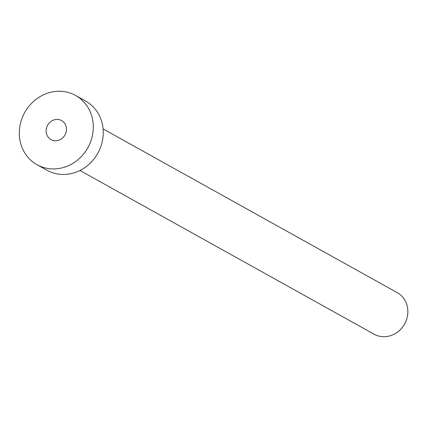 <?xml version="1.0" encoding="UTF-8"?>
<svg xmlns="http://www.w3.org/2000/svg" width="428" height="428" viewBox="0 0 428 428"><rect width="100%" height="100%" fill="white"/><g stroke="black" fill="none" stroke-linecap="round" stroke-linejoin="round"><path stroke-width="0.64" d="M54.998 140.759A10.898 9.94 -60.9 0 0 65.907 132.841A10.898 9.94 -60.9 0 0 61.605 120.568A10.898 9.94 -60.9 0 0 57.614 119.428A10.898 9.94 -60.9 0 0 46.706 127.341A10.898 9.94 -60.9 0 0 51.007 139.614A10.898 9.94 -60.9 0 0 54.998 140.759M103.078 128.914L397.221 292.645A23.781 21.689 119.1 0 1 406.6 319.422A23.781 21.689 119.1 0 1 382.798 336.697A23.781 21.689 119.1 0 1 374.088 334.204L79.945 170.467M75.585 95.46L85.52 100.992A39.633 36.15 119.1 0 1 101.147 145.622A39.633 36.15 119.1 0 1 61.482 174.415A39.633 36.15 119.1 0 1 46.968 170.253L37.027 164.721A39.633 36.15 119.1 0 1 21.4 120.091A39.633 36.15 119.1 0 1 61.07 91.303A39.633 36.15 119.1 0 1 75.585 95.46A39.633 36.15 119.1 0 1 91.212 140.09A39.633 36.15 119.1 0 1 51.542 168.883A39.633 36.15 119.1 0 1 37.027 164.721"/></g></svg>
